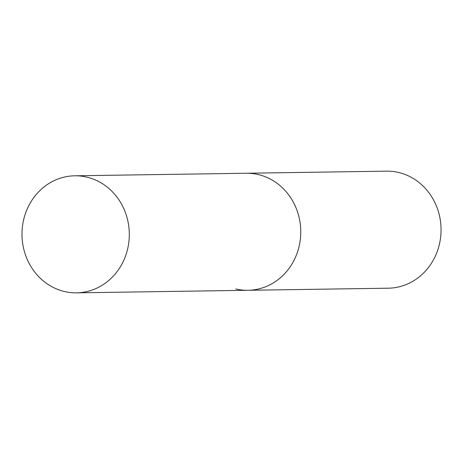 <?xml version="1.0" encoding="UTF-8"?>
<svg xmlns="http://www.w3.org/2000/svg" width="464" height="464" viewBox="0 0 464 464"><rect width="100%" height="100%" fill="white"/><g stroke="black" fill="none" stroke-linecap="round" stroke-linejoin="round"><path stroke-width="0.7" d="M74.774 175.798A58.528 53.656 -90.9 0 0 23.2 221.821A58.528 53.656 -90.9 0 0 76.519 292.842A58.528 53.656 -90.9 0 0 128.093 246.819A58.528 53.656 -90.9 0 0 74.774 175.798L386.535 171.158A58.528 53.656 89.1 0 1 398.727 172.504A58.528 53.656 89.1 0 1 440.8 235.567A58.528 53.656 89.1 0 1 388.275 288.202L247.985 290.29A58.528 53.656 -90.9 0 0 299.558 244.267A58.528 53.656 -90.9 0 0 246.245 173.246A58.528 53.656 89.1 0 1 258.436 174.592A58.528 53.656 89.1 0 1 300.51 237.655A58.528 53.656 89.1 0 1 247.985 290.29A58.528 53.656 89.1 0 1 235.793 288.944M247.985 290.29L76.519 292.842"/></g></svg>
